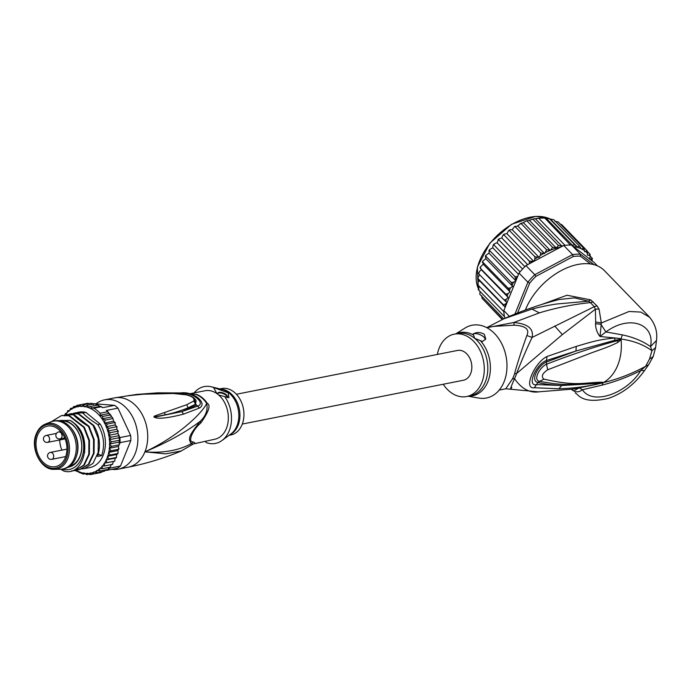 <?xml version="1.0" encoding="UTF-8"?>
<svg xmlns="http://www.w3.org/2000/svg" width="691" height="691" viewBox="0 0 691 691"><rect width="100%" height="100%" fill="white"/><g stroke="black" fill="none" stroke-linecap="round" stroke-linejoin="round"><path stroke-width="1.04" d="M61.914 450.126A20.315 14.969 78.8 0 1 59.702 439.968M65.299 457.667A20.67 15.228 -101.2 0 0 63.52 435.485A20.67 15.228 -101.2 0 0 47.619 426.079A20.67 15.228 -101.2 0 0 37.651 435.105A20.67 15.228 78.8 0 0 39.534 457.468A20.67 15.228 78.8 0 0 55.651 466.624A20.67 15.228 78.8 0 0 65.299 457.667M45.321 424.119L50.935 421.873A24.375 17.966 -101.2 0 1 53.293 421.173A24.375 17.966 -101.2 0 1 72.175 432.117A24.375 17.966 -101.2 0 1 74.343 458.392A24.375 17.966 78.8 0 1 62.777 468.999A24.375 17.966 78.8 0 1 60.324 469.249L54.278 469.319A23.261 17.137 78.8 0 0 67.649 458.962A23.261 17.137 -101.2 0 0 64.799 432.592A23.261 17.137 -101.2 0 0 45.321 424.119C41.33 425.768 38.342 428.964 36.347 433.723C29.722 448.122 41.054 470.407 54.278 469.319M62.777 468.999L64.177 468.723A24.375 17.966 78.8 0 0 75.751 458.116A24.375 17.966 -101.2 0 0 76.14 457.088A24.375 17.966 -101.2 0 0 70.188 427.09A24.375 17.966 -101.2 0 0 54.701 420.897L53.293 421.173M76.14 457.088L76.563 455.87A22.613 16.662 -101.2 0 0 71.052 428.049L70.188 427.09M192.642 393.879L196.27 394.362A4.949 3.092 -72.1 0 1 195.648 394.406A24.824 18.294 78.8 0 1 201.349 397.498A24.824 18.294 78.8 0 1 206.704 403.423C203.076 411.853 179.669 435.719 144.92 451.836C167.455 442.37 185.914 432.16 200.295 421.216C188.712 436.151 187.969 437.973 191.148 443.752C178.451 450.549 163.041 453.244 144.92 451.836A35.327 26.033 -101.2 0 0 141.785 413.762A35.327 26.033 -101.2 0 0 114.421 397.895L136.421 394.449L157.6 392.842L132.214 395.269M194.059 394.069L185.732 393.196M185.724 393.196L184.402 393.119M128.561 395.572L141.69 394.259L173.277 393.49L186.233 394.837C192.331 396.34 194.845 398.387 193.765 400.987L186.769 404.701L154.464 416.06L153.86 417.019L165.209 414.799L153.972 416.993M157.747 392.842L180.861 392.937C193.299 391.002 208.172 403.199 199.379 408.053L197.669 406.127L181.776 411.629L196.209 405.22L193.808 397.817M153.86 417.019L155.725 417.761C160.165 418.953 169.45 417.735 183.59 414.116L199.379 408.053M95.989 403.872A35.327 26.033 78.8 0 1 104.574 399.847A35.327 26.033 78.8 0 1 131.946 415.714A35.327 26.033 78.8 0 1 135.082 453.788A35.327 26.033 78.8 0 1 118.308 469.154A35.327 26.033 78.8 0 1 111.873 469.344M181.5 450.903L165.624 453.84L144.92 451.836A35.327 26.033 -101.2 0 1 128.155 467.211L118.308 469.154M195.173 443.121L193.1 441.869L191.148 443.752L193.385 443.942L214.642 439.269A24.729 18.225 -101.2 0 0 228.22 420.707A24.729 18.225 -101.2 0 0 218.658 394.976L216.49 392.842L213.562 387.496L228.116 392.816L228.971 397.731L224.739 396.617A28.97 21.352 78.8 0 1 222.001 440.504A28.97 21.352 78.8 0 1 206.099 442.525L205.443 441.091M200.727 423.082L200.295 421.216C205.849 415.982 207.982 410.057 206.704 403.423A4.949 1.615 146.7 0 0 207.283 403.354C210.928 405.22 208.742 411.793 200.727 423.082C192.539 429.75 187.321 442.585 193.1 441.869M224.739 396.617L218.658 394.976M227.287 397.593A5.303 2.384 22.1 0 0 227.494 397.273A5.303 2.384 22.1 0 0 226.095 394.578A5.303 2.384 22.1 0 0 221.085 392.393A5.303 2.384 22.1 0 0 217.674 393.283A5.303 2.384 22.1 0 0 217.665 394.172M217.622 394.129A24.729 18.225 -101.2 0 0 205.028 390.752L190.517 393.62M194.119 392.911A28.97 21.352 78.8 0 1 211.36 386.796A28.97 21.352 78.8 0 1 213.562 387.496M194.102 394.077L185.732 393.205M229.023 435.339L230.829 434.976A23.667 17.448 -101.2 0 0 243.854 416.854A23.667 17.448 -101.2 0 0 234.18 392.168A23.667 17.448 -101.2 0 0 221.63 388.541L219.824 388.895M217.596 393.594A5.303 2.384 -157.9 0 1 225.862 395.166A5.303 2.384 -157.9 0 1 227.33 397.541M164.501 412.613L165.209 414.799C171.99 413.538 179.608 411.214 188.056 407.811L188.721 408.934M183.59 414.116L181.776 411.629L155.492 416.967L155.725 417.761M193.765 400.987L195.51 404.2L188.056 407.811L186.769 404.701M173.277 393.49L186.233 394.837M180.861 392.937L182.493 393.74C191.986 391.65 206.255 403.294 197.669 406.127L195.51 404.2L196.132 400.72M141.69 394.259L150.517 393.525L172.586 393.352M130.081 395.546L129.208 395.641M157.444 392.851L159.578 393.585M174.711 393.464L182.882 394.198M69.869 466.123A22.967 16.921 -101.2 0 0 81.737 448.183A22.967 16.921 -101.2 0 0 72.313 424.784A22.967 16.921 -101.2 0 0 60.955 421.121M68.279 467.176A23.667 17.448 -101.2 0 0 81.728 449.28A23.667 17.448 -101.2 0 0 72.08 424.291A23.667 17.448 -101.2 0 0 59.081 420.759M117.306 468.265A35.327 26.033 -101.2 0 0 120.51 465.993L109.739 468.127A35.327 26.033 78.8 0 1 108.176 469.353A35.327 26.033 78.8 0 1 106.535 470.407L117.306 468.265M130.642 435.442L119.863 437.576A35.327 26.033 78.8 0 1 120.044 440.115A35.327 26.033 78.8 0 1 120.087 442.646L130.858 440.512A35.327 26.033 -101.2 0 0 130.642 435.442L117.971 408.131A35.327 26.033 -101.2 0 0 114.542 405.341L102.829 407.655A35.327 26.033 -101.2 0 0 101.387 406.714L93.89 408.2L91.54 408.036L90.556 406.472L88.077 406.973L87.135 405.306L84.457 406.869L83.671 404.736L81.339 406.61L80.242 404.762L77.945 406.921L76.891 405.392L74.827 407.802L73.687 406.602L71.873 409.219L70.681 408.381L69.126 411.171L67.917 410.696L66.638 413.607L65.455 413.503L64.462 415.913M118.766 442.18L109.394 444.037L111.614 441.782L109.204 439.692L111.182 437.204L108.591 435.347L110.31 432.67L107.554 431.089L109.014 428.247L106.043 426.77L107.304 424.024L104.315 423.082L105.222 420.068L102.51 418.755L102.795 416.457L100.299 415.187L100.065 413.235L107.563 411.75L112.737 418.003L113.687 421.225L115.354 422.909L114.801 422.538L115.406 424.913L116.511 426.762L117.029 427.168L116.736 426.312L116.926 429.232L118.282 431.564L118.075 430.7L117.807 431.184L117.962 433.473L119.267 436.297L118.576 437.835L120.044 440.115L118.766 442.18L119.603 443.838L119.085 444.849L119.457 444.253M107.563 411.75A35.327 26.033 -101.2 0 0 106.259 410.454L117.971 408.131M106.535 470.407L105.455 470.321L105.628 469.854M75.138 470.511L83.283 474.086L84.086 472.894L86.746 474.665L87.204 473.162L90.176 474.631L90.599 472.851L93.527 474.009L93.717 471.97L96.731 472.799L104.229 471.314L105.455 470.321M102.078 471.737L101.067 472.514M93.527 474.009L101.024 472.523M93.259 474.026L90.115 474.648M88.776 474.259L86.574 474.674M84.907 473.767L83.032 474.086M79.862 472.929L80.571 472.774L79.862 472.929M116.779 454.497L107.416 456.354L110.189 455.006L108.496 452.441L117.859 450.584L118.023 451.154L117.962 453.59L116.779 454.497L116.338 457.502L115.311 458.124L114.585 461.156L113.462 461.415L112.46 464.412L111.717 464.292M108.496 452.441L111.104 450.765L109.152 448.312L118.524 446.455L118.602 449.28L119.025 448.692L117.859 450.584M109.152 448.312L111.588 446.334L109.394 444.037M96.731 472.799L96.671 470.554L99.737 471.02L99.418 468.602L102.501 468.705L101.905 466.166L104.963 465.898L104.091 463.272L107.088 462.633L105.939 459.981L108.841 458.988L107.416 456.354M65.196 414.885A33.919 24.997 -101.2 0 1 66.198 413.624L65.455 413.503L66.681 413.261M67.675 410.808L69.307 410.419M70.465 408.467L72.339 408.053M73.54 406.654L75.837 406.178M76.848 405.401L84.656 403.89M110.189 455.006L117.686 453.521M119.431 443.872L118.524 446.455M116.598 457.502L115.717 457.96M114.844 461.104L113.885 461.32M112.685 464.309L104.963 465.898M111.234 464.654L110.223 467.133M111.588 446.334L119.085 444.849M73.514 413.339L78.774 412.164A28.262 20.825 78.8 0 1 85.874 412.389L100.238 424.119A28.262 20.825 -101.2 0 1 89.761 467.608L82.108 468.973M92.24 403.579L114.542 405.341M94.883 403.829L102.829 407.655M87.8 403.268L89.139 403.656M83.671 404.736L91.169 403.25L93.466 404.615M87.135 405.306L94.84 403.82M97.345 405.142L98.243 404.952M80.242 404.762L87.74 403.285M90.556 406.472L98.053 404.986M91.54 408.036L100.549 406.248M106.259 410.454L107.753 411.776M119.863 437.576L119.267 436.297M109.204 439.692L118.576 437.835M111.182 437.204L118.679 435.719L119.102 436.332M119.102 436.056L118.973 435.175L118.679 435.719M108.591 435.347L117.988 433.525M110.31 432.67L117.807 431.184M107.554 431.089L116.926 429.232M109.014 428.247L116.511 426.762M106.043 426.77L115.406 424.913M107.304 424.024L114.801 422.538M104.315 423.082L113.687 421.225M105.222 420.068L112.719 418.582M102.51 418.755L111.778 416.923M102.795 416.457L110.284 414.971L110.076 414.22L111.044 415.49M100.299 415.187L109.308 413.399M111.614 441.782L120.044 440.115M120.087 442.646L119.603 443.838M109.739 468.127L110.119 467.194M130.858 440.512L120.51 465.993M99.737 471.02L108.176 469.353L108.608 467.496M102.501 468.705L109.999 467.22M104.091 463.272L113.462 461.415M107.088 462.633L114.585 461.156M105.939 459.981L115.311 458.124M108.841 458.988L116.338 457.502M111.104 450.765L118.602 449.28M75.544 412.803L82.885 412.985C86.038 416.483 91.022 420.353 97.837 424.594C103.823 434.829 105.092 445.168 101.655 455.619L97.552 456.431C100.998 445.989 99.729 435.641 93.734 425.406L78.791 413.797L71.156 413.676M68.832 414.272L70.853 413.728L78.204 413.909L93.147 425.518L93.734 425.406M93.147 425.518L98.26 438.69L98.165 452.424L93.017 463.359L84.181 468.714M97.837 424.594L100.238 424.119M51.333 421.717L61.482 415.585L68.832 415.766L83.784 427.375L84.371 427.263L69.42 415.654L61.784 415.533M83.784 427.375L88.897 440.556L88.793 454.289L83.646 465.216L74.818 470.571L71.639 470.839M75.103 470.511L84.216 465.121L89.389 454.151L89.459 440.34L84.371 427.263M64.151 415.196L66.172 414.66L73.514 414.842C76.502 418.21 81.486 422.08 88.465 426.451L89.053 426.33L74.101 414.721L66.466 414.6M88.465 426.451L93.561 439.528L93.484 453.339L88.318 464.309L79.5 469.647L77.418 469.897M79.793 469.586L88.923 464.171L94.071 453.236L94.166 439.502L89.053 426.33M98.312 454.125L101.655 455.619M60.678 469.241L63.805 471.029C84.129 477.256 93.052 439.035 75.146 423.937L70.275 420.396L56.273 420.681M68.832 415.766L69.42 415.654M73.514 414.842L74.101 414.721M78.204 413.909L78.791 413.797M82.885 412.985L85.874 412.389M71.795 421.294L75.146 423.937M75.656 424.438L83.602 437.17L84.725 452.398M61.983 469.129A26.146 19.27 -101.2 0 0 82.894 454.091A26.146 19.27 -101.2 0 0 72.909 422.244A26.146 19.27 -101.2 0 0 70.275 420.396M236.4 394.259L457.528 350.441A15.193 11.194 78.8 0 1 465.587 352.773A15.193 11.194 78.8 0 1 471.798 368.614A15.193 11.194 78.8 0 1 463.436 380.24L242.308 424.058M553.88 219.79L546.063 218.149L541.485 217.95L534.126 218.814L525.903 221.198L521.247 223.651L521.489 223.029L517.697 225.871L515.305 226.803L540.656 252.941L544.586 253.588L546.598 249.779L550.684 250.159A52.991 33.116 -44.1 0 1 560.721 247.093L563.752 245.478A54.408 33.997 135.9 0 1 564.979 245.322A54.408 33.997 135.9 0 1 567.76 245.098A54.408 33.997 135.9 0 1 570.455 245.072A54.408 33.997 135.9 0 1 571.604 245.124L580.431 254.228L580.405 256.18L590.494 263.953M525.903 221.198L527.691 220.559L527.216 221.163L552.567 247.3L556.143 247.939L529.306 220.274M517.516 313.023L529.634 283.18A52.991 33.116 -44.1 0 1 535.94 276.34L573.228 256.499L572.589 254.582A54.408 33.997 -44.1 0 1 576.588 254.21A54.408 33.997 -44.1 0 1 580.431 254.228L593.966 264.653M573.228 256.499A52.991 33.116 -44.1 0 1 580.405 256.18M529.634 283.18L527.881 282.187A54.408 33.997 -44.1 0 1 534.774 274.698L535.94 276.34M514.942 314.06L527.881 282.187L519.053 273.075L503.817 310.587L509.414 316.357M560.721 247.093L525.937 265.586L534.774 274.698L572.589 254.582L563.752 245.478M525.937 265.586A54.408 33.997 135.9 0 0 524.84 266.674A54.408 33.997 135.9 0 0 520.029 271.9A54.408 33.997 135.9 0 0 519.053 273.075M505.207 318.171L504.775 317.722A54.408 33.997 135.9 0 1 504.525 316.703A54.408 33.997 135.9 0 1 503.86 311.719A54.408 33.997 135.9 0 1 503.817 310.587M597.404 265.845L594.182 262.52L573.418 246.514A52.991 33.116 -44.1 0 1 581.278 248.786L581.77 249.028A52.991 33.116 -44.1 0 1 584.629 250.747L584.767 251.783L587.16 250.85L587.359 255.186L589.138 255.109L590.045 254.236L590.244 256.715L589.509 258.892L591.47 258.97L592.222 258.227L592.118 260.93M573.418 246.514L571.604 245.124M529.392 263.755L529.297 261.06L533.789 261.397L534.825 259.203L534.86 256.724L539.075 257.354L540.284 255.497L540.656 252.941M533.789 261.397L506.9 233.679L504.801 233.938L502.582 235.821L501.804 238.006L499.628 238.542L498.721 239.742L497.978 239.742L498.747 238.974L497.071 242.74L494.851 243.552L492.977 245.763L492.769 247.819L489.625 249.598L488.986 253.139L485.877 255.316L485.773 258.624L482.75 261.181L483.182 264.178L480.305 267.089L481.273 269.689L479.416 271.58L478.742 273.826L504.102 299.954L506.304 299.298L508.161 297.415L505.752 294.15L508.066 293.615L510.07 291.896L508.144 288.259L510.545 287.871L512.662 286.342L511.228 282.394L513.689 282.17L515.875 280.857L514.959 276.642L517.663 276.504M504.102 299.954L505.803 301.501A52.991 33.116 -44.1 0 1 506.304 299.298M479.882 275.001L478.474 276.426L477.947 278.525L503.298 304.662L505.363 304.144L507.013 302.468L505.803 301.501M505.207 307.167L478.181 279.354M592.386 258.477L590.356 256.301M590.131 254.348L587.575 251.688M554.882 221.31L558.259 221.984L583.61 248.121L584.629 250.747M583.61 248.121L581.77 249.028M571.932 245.322L574.8 244.804L577.382 246.989L579.473 246.091L581.278 248.786M536.898 218.33L544.698 217.933L570.455 245.072M538.859 218.391L564.979 245.322M533.124 219.401L558.475 245.538L561.861 246.056L535.257 218.641M561.861 246.056L562.638 245.737M556.143 247.939L558.475 245.538M579.473 246.091L553.923 219.798M577.382 246.989L550.537 219.315M548.429 218.33L549.336 218.494L574.8 244.804M572.666 245.573L546.063 218.149M552.567 247.3L550.684 250.159M480.02 291.438L479.839 294.297L503.67 318.853L501.908 319.665M503.946 234.923L503.126 234.931L503.946 234.232L503.946 234.923L529.297 261.06M527.674 264.67L501.804 238.006M498.721 239.742L524.84 266.674M522.569 269.032L497.071 242.74M493.91 244.968L493.253 244.934L493.944 244.122L493.91 244.968L520.029 271.9M518.526 274.362L492.769 247.819M488.9 251.204L489.608 250.505L514.959 276.642M515.875 280.857L488.986 253.139M485.402 256.845L485.877 256.257L511.228 282.394M512.662 286.342L485.773 258.624M482.534 262.571L482.793 262.131L508.144 288.259M483.182 264.178L510.07 291.896M480.349 268.298L505.752 294.15M508.161 297.415L481.273 269.689M477.611 279.112L477.749 277.782L477.947 278.525A54.408 33.997 135.9 0 0 477.852 279.449M479.2 280.831L478.112 282.369L477.74 284.796L503.86 311.719M477.74 284.796L478.232 284.493L477.524 284.459M479.191 286.29L478.405 289.771L504.525 316.703M478.405 289.771L479.036 289.253L478.215 289.469M520.107 223.677L521.247 223.651L546.598 249.779M550.33 250.444L523.441 222.727M544.586 253.588L517.697 225.871M514.329 226.812L515.408 226.173L515.305 226.803L514.329 226.812L512.186 229.637L510.416 229.714L509.509 230.587L534.86 256.724M539.075 257.354L512.186 229.637M508.628 230.587L509.517 229.948L509.509 230.587L508.628 230.587L506.9 233.679M561.809 224.713L587.16 250.85M561.783 224.687L560.315 224.1M481.817 295.808L482.016 298.287L502.495 319.389M484.495 300.835L502.219 319.518M437.343 354.44A31.795 23.434 78.8 0 1 454.307 334.15A31.795 23.434 78.8 0 1 471.167 339.031A31.795 23.434 78.8 0 1 484.166 372.19A31.795 23.434 78.8 0 1 466.667 396.53A31.795 23.434 78.8 0 1 449.798 391.65A31.795 23.434 78.8 0 1 443.242 384.248M473.197 333.908C476.816 331.982 480.521 332.112 484.296 334.28L485.73 338.918L482.499 341.501L474.7 338.331L473.197 333.908A7.065 3.179 -157.9 0 1 483.346 336.621A7.065 3.179 -157.9 0 1 485.315 339.678M620.777 339.445L617.27 340.689L620.898 339.316L621.071 339.73L617.814 342.442L617.27 340.689C595.288 346.597 571.707 354.44 546.529 364.209L547.704 369.78C542.245 373.486 540.975 376.604 543.903 379.134L539.559 381.389C532.718 380.076 539.706 367.197 546.538 364.209L546.21 362.084C538.099 365.565 529.988 380.819 537.9 382.529C544.206 384.041 552.152 385.034 561.731 385.509L536.89 384.602C526.248 387.176 535.689 363.932 546.693 360.452L575.94 351.028L546.21 362.084L547.047 356.496L576.268 346.407L575.94 351.028L614.748 340.309L620.872 339.264L619.326 339.385L619.421 338.435L621.01 338.961L621.071 339.73A45.926 33.85 78.8 0 1 617.702 365.349A45.926 33.85 78.8 0 1 603.77 382.348L600.151 382.771L603.295 382.503L601.222 383.229L561.731 385.509L558.864 388.765L534.359 387.746L537.9 382.529L539.559 381.389L554.26 383.747L563.58 384.429L580.112 384.377L600.151 382.771L601.645 382.183L603.295 382.503M617.814 342.442C606.698 347.901 599.918 349.646 589.544 353.602L547.704 369.78M601.645 382.183C581.744 382.797 575.724 386.338 543.903 379.134M468.153 396.237L478.854 398.085A37.098 27.338 -101.2 0 0 506.201 374.487A37.098 27.338 -101.2 0 0 491.69 330.929A37.098 27.338 -101.2 0 0 464.983 328.07L455.792 333.857M603.632 382.469L603.442 382.572C617.512 379.299 631.565 373.891 645.575 366.351L649.523 359.044L651.933 350.708C643.468 344.576 633.189 340.698 621.105 339.065L621.157 339.324M486.861 327.698L493.426 326.402L514.19 325.185L513.819 322.498L539.386 312.859C556.376 307.728 573.392 304.316 590.451 302.615L594.277 306.692L532.113 337.433C533.91 328.743 527.812 323.759 513.819 322.498L488.321 327.413M649.661 317.264L640.738 312.064L629.06 311.486L601.343 322.982L599.028 309.015L596.981 305.888L590.667 299.859L588.473 301.181L556.955 303.971C549.621 304.99 541.278 306.692 531.923 309.093L503.67 318.853L486.758 327.646M559.174 299.514L574.437 297.864L588.473 301.181L590.451 302.606L593.163 301.812M590.667 299.859L567.026 295.238L541.779 304.446M656.45 340.516L650.525 346.562C655.223 324.139 629.864 314.241 605.895 331.93L600.885 324.269L595.521 323.725C595.616 328.596 597.11 332.855 600.021 336.508L605.895 331.93L622.392 334.893C633.319 337.182 642.69 341.078 650.525 346.562L651.933 350.708L655.612 347.599L656.45 340.516C657.659 331.974 655.301 324.122 649.376 316.97L604.426 270.639A52.991 33.116 135.9 0 0 563.433 269.447A52.991 33.116 135.9 0 0 525.626 309.369A52.991 33.116 135.9 0 0 525.367 310.026M596.981 305.888L594.277 306.692L595.4 309.197L562.344 334.599L516.574 373.546C522.12 359.372 527.293 347.331 532.113 337.433L526.853 335.515C529.79 329.262 525.566 325.815 514.19 325.185M603.208 382.581L601.982 385.155C615.733 381.57 628.672 376.681 640.807 370.48L645.575 366.351L648.59 364.839L644.487 370.575L640.807 370.48C627.134 393.3 592.653 405.893 582.427 389.741C579.369 392.056 576.501 392.436 573.832 390.899L579.179 387.85L573.176 389.068L538.453 391.84L505.786 388.783L512.497 378.832A14.131 7.014 -152.7 0 1 514.51 378.633C521.567 388.86 529.781 393.257 539.161 391.814M599.028 309.015L595.4 309.197L595.668 321.989L601.343 322.982L600.021 336.508L619.421 338.435M601.982 385.155L582.427 389.741L579.179 387.85L596.005 384.464C577.831 387.841 572.891 388.126 558.864 388.765M601.222 383.229L596.005 384.464L597.292 383.401M575.206 392.73L578.134 395.304C583.688 400.72 593.776 401.739 608.4 398.379C622.781 393.447 634.804 384.179 644.487 370.575M572.295 389.784L573.72 391.02L571.31 389.301M511.798 387.444C509.371 391.477 510.278 388.541 514.51 378.633A32.071 23.632 -101.2 0 0 516.574 373.546A14.131 5.64 17.2 0 0 514.545 373.788C517.041 364.356 521.144 351.607 526.853 335.515M614.748 340.309L614.826 337.994C598.907 339.687 594.208 341.052 576.268 346.407M534.359 387.746C522.854 389.62 534.463 362.326 547.047 356.496M595.521 323.725L595.668 321.989M52.257 452.95A3.533 2.6 -101.2 0 0 50.383 452.406A3.533 3.533 0 0 0 48.836 458.608A3.533 3.533 0 0 0 51.756 459.342A3.533 2.6 -101.2 0 0 53.699 456.639A3.533 2.6 -101.2 0 0 52.257 452.95M60.065 438.871A3.533 2.6 -101.2 0 0 62.009 436.168A3.533 2.6 -101.2 0 0 60.566 432.488A3.533 2.6 -101.2 0 0 58.692 431.944A3.533 3.533 0 0 0 57.146 438.146A3.533 3.533 0 0 0 60.065 438.871L64.729 437.947M49.311 440.823A3.533 2.6 -101.2 0 0 49.001 437.014A3.533 2.6 -101.2 0 0 46.262 435.425A3.533 3.533 0 0 0 44.233 441.143A3.533 3.533 0 0 0 47.636 442.361A3.533 2.6 -101.2 0 0 49.311 440.823M66.327 458.504A22.207 16.368 78.8 0 1 44.017 464.758A22.207 16.368 78.8 0 1 36.623 434.259A22.207 16.368 -101.2 0 1 58.934 428.005A22.207 16.368 -101.2 0 1 66.327 458.504M196.27 394.362A24.729 18.225 78.8 0 1 201.953 397.455A24.729 18.225 78.8 0 1 202.247 397.688A24.729 18.225 78.8 0 1 207.283 403.354M222.001 440.504L230.958 433.913A23.969 17.664 -101.2 0 0 229.127 393.136A23.969 17.664 -101.2 0 0 228.937 392.98A23.969 17.664 -101.2 0 0 222.148 389.474L211.36 386.796M220.61 389.093A23.667 17.448 78.8 0 1 230.189 392.963A23.667 17.448 78.8 0 1 230.371 393.119A23.667 17.448 78.8 0 1 239.95 415.809A23.667 17.448 78.8 0 1 229.68 434.855M93.89 408.2A35.327 26.033 78.8 0 1 100.065 413.235M107.796 456.112A33.919 24.997 -101.2 0 0 108.651 453.011M108.841 452.13A33.919 24.997 -101.2 0 0 109.368 448.856M109.463 447.941A33.919 24.997 -101.2 0 0 109.653 444.546M109.662 443.605A33.919 24.997 -101.2 0 0 109.506 440.158M109.42 439.217A33.919 24.997 -101.2 0 0 108.928 435.771M108.746 434.829A33.919 24.997 -101.2 0 0 107.934 431.452M107.658 430.536A33.919 24.997 -101.2 0 0 106.466 427.116M106.103 426.243A33.919 24.997 -101.2 0 0 104.738 423.315M106.345 459.817A33.919 24.997 -101.2 0 0 107.511 456.932M104.514 463.177A33.919 24.997 -101.2 0 0 105.982 460.569M102.346 466.149A33.919 24.997 -101.2 0 0 104.082 463.851M99.867 468.662A33.919 24.997 -101.2 0 0 101.836 466.727M97.111 470.683A33.919 24.997 -101.2 0 0 99.288 469.137M94.149 472.186A33.919 24.997 -101.2 0 0 96.49 471.055M91.005 473.128A33.919 24.997 -101.2 0 0 93.484 472.437M87.627 473.508A33.919 24.997 -101.2 0 0 90.314 473.257M84.44 473.3A33.919 24.997 -101.2 0 0 86.919 473.508M68.677 411.11A33.919 24.997 -101.2 0 0 66.707 413.045M71.432 409.089A33.919 24.997 -101.2 0 0 69.255 410.627M74.395 407.586A33.919 24.997 -101.2 0 0 72.054 408.718M77.539 406.645A33.919 24.997 -101.2 0 0 75.06 407.336M80.916 406.265A33.919 24.997 -101.2 0 0 78.23 406.515M84.103 406.472A33.919 24.997 -101.2 0 0 81.624 406.265M104.306 422.495A33.919 24.997 -101.2 0 0 84.82 406.584M76.183 470.277A33.919 24.997 -101.2 0 0 83.723 473.18M548.758 218.391A51.229 32.011 135.9 0 0 536.346 216.447A51.229 32.011 135.9 0 0 536.052 216.464A51.229 32.011 135.9 0 0 490.152 243.189A51.229 32.011 135.9 0 0 478.215 288.259M529.47 263.539A52.991 33.116 -44.1 0 1 531.69 261.656M515.788 278.922A52.991 33.116 -44.1 0 1 517.438 276.607M512.29 284.562A52.991 33.116 -44.1 0 1 513.689 282.17M509.422 290.289A52.991 33.116 -44.1 0 1 510.545 287.871M507.237 296.016A52.991 33.116 -44.1 0 1 508.066 293.615M505.069 307.072A52.991 33.116 -44.1 0 1 505.363 304.144M503.203 305.586A54.408 33.997 -44.1 0 1 503.298 304.662M591.47 258.97A52.991 33.116 -44.1 0 1 592.213 260.714M545.588 252.5A52.991 33.116 -44.1 0 1 549.976 250.453M540.284 255.497A52.991 33.116 -44.1 0 1 543.446 253.64M534.825 259.203A52.991 33.116 -44.1 0 1 537.304 257.441M589.138 255.109A52.991 33.116 -44.1 0 1 590.244 256.715M585.908 251.731A52.991 33.116 -44.1 0 1 587.652 253.364M479.718 291.127A51.229 32.011 135.9 0 0 479.977 291.524L479.684 291.092M550.744 219.315A51.229 32.011 135.9 0 0 550.096 218.995M466.667 396.53L470.2 395.831A31.795 23.434 -101.2 0 0 487.699 371.49A31.795 23.434 -101.2 0 0 474.7 338.331A31.795 23.434 -101.2 0 0 474.397 338.089A31.795 23.434 -101.2 0 0 457.839 333.451L454.307 334.15M480.452 340.715A32.218 23.744 78.8 0 1 489.573 376.068A32.218 23.744 78.8 0 1 468.714 396.124M456.354 333.744A32.218 23.744 78.8 0 1 473.499 335.04M622.392 334.893L620.812 339.221M539.386 312.859L531.923 309.093M649.523 359.044L653.159 356.642L655.612 347.599M512.497 378.832A31.795 23.434 -101.2 0 0 514.545 373.779M554.7 325.979L562.344 334.599M66.949 449.124L50.383 452.406M56.472 433.404L46.262 435.425M65.109 438.897L47.636 442.361M60.748 431.538L58.692 431.944M65.705 456.578L51.756 459.342M61.629 421.32L63.097 421.026M70.422 465.682L71.89 465.388M185.724 393.205L157.6 392.842M104.574 399.847L114.421 397.895M193.385 443.942L180.731 451.232C163.888 458.263 146.362 463.583 128.155 467.211M185.378 394.518C190.811 395.459 194.396 397.524 196.14 400.72M141.163 394.259L128.802 395.693M107.01 410.843L108.522 412.406M75.397 470.459L74.818 470.571M80.087 469.526L79.5 469.647M62.069 415.472L61.482 415.585M66.759 414.54L66.172 414.66M71.441 413.615L70.853 413.728M478.207 288.302L477.377 267.046L489.85 243.163L511.634 224.238L535.784 216.343L548.913 218.416M531.595 219.401L534.126 218.814M489.038 250.427L489.625 249.598M485.402 256.128L485.877 255.316M482.396 261.932L482.75 261.181M480.305 267.089L480.064 267.762M478.587 272.954L478.474 273.489M549.984 218.9L550.787 219.315M648.59 364.839L653.159 356.651M503.687 318.853C521.437 310.898 539.93 304.455 559.166 299.514M499.222 390.078L505.786 388.783M572.571 389.974L571.181 389.258"/></g></svg>
